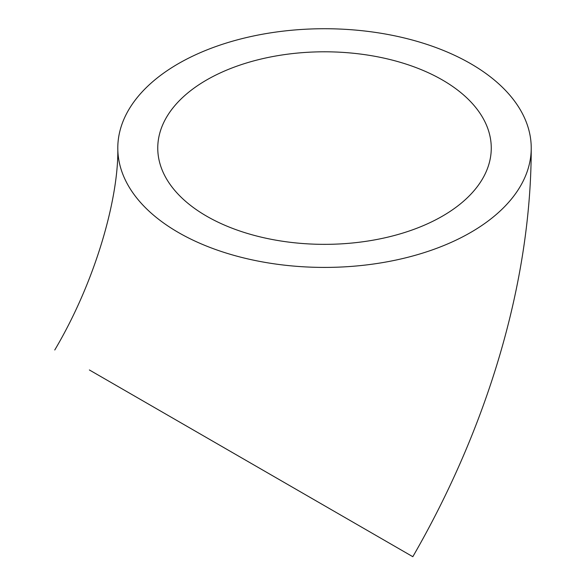 <?xml version="1.0" encoding="UTF-8"?>
<svg xmlns="http://www.w3.org/2000/svg" width="586" height="586" viewBox="0 0 586 586"><rect width="100%" height="100%" fill="white"/><g stroke="black" fill="none" stroke-linecap="round" stroke-linejoin="round"><path stroke-width="0.88" d="M442.423 79.996A166.754 96.272 0 0 0 260.697 59.127A166.754 96.272 0 0 0 157.759 148.075A166.754 96.272 0 0 0 206.594 216.146A166.754 96.272 0 0 0 388.328 237.022A166.754 96.272 0 0 0 491.266 148.075A166.754 96.272 0 0 0 442.423 79.996M317.173 501.484L89.38 369.964L317.173 501.484M130.436 393.667L412.815 556.7L130.436 393.667M178.342 232.466A206.719 119.346 0 0 0 403.615 258.331A206.719 119.346 0 0 0 531.231 148.075A206.719 119.346 0 0 0 470.683 63.684A206.719 119.346 0 0 0 245.402 37.812A206.719 119.346 0 0 0 117.793 148.075A206.719 119.346 0 0 0 178.342 232.466M412.815 556.7C487.369 427.568 531.282 282.408 531.231 148.075M54.769 349.981C96.69 279.2 118.848 196.185 117.793 148.075"/></g></svg>
